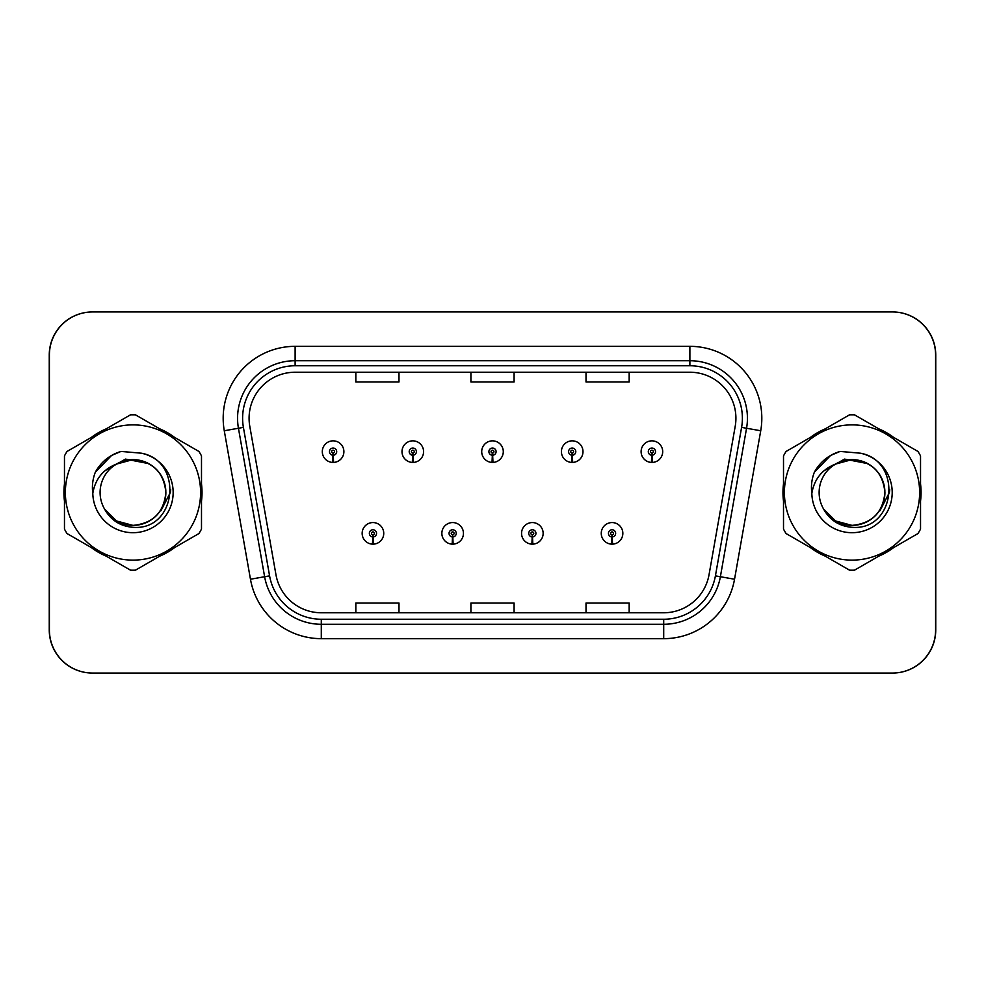 <?xml version="1.0" encoding="UTF-8"?>
<svg xmlns="http://www.w3.org/2000/svg" width="985" height="985" viewBox="0 0 985 985"><rect width="100%" height="100%" fill="white"/><g stroke="black" fill="none" stroke-linecap="round" stroke-linejoin="round"><path stroke-width="1.48" d="M452.497 536.948L452.177 544.139A10.786 10.786 0 0 0 453.125 544.139L452.804 536.948A3.595 3.595 0 0 0 456.252 533.353A3.595 3.595 0 0 0 452.644 529.758A3.595 3.595 0 0 0 449.049 533.353A3.595 3.595 0 0 0 452.497 536.948L452.583 534.793A1.441 1.441 0 0 1 451.216 533.353A1.441 1.441 0 0 1 452.644 531.925A1.441 1.441 0 0 1 454.085 533.353A1.441 1.441 0 0 1 452.706 534.793L452.804 536.948M532.196 536.948L531.875 544.139A10.786 10.786 0 0 0 532.823 544.139L532.503 536.948A3.595 3.595 0 0 0 535.951 533.353A3.595 3.595 0 0 0 532.356 529.758A3.595 3.595 0 0 0 528.748 533.353A3.595 3.595 0 0 0 532.196 536.948L532.294 534.793A1.441 1.441 0 0 1 530.915 533.353A1.441 1.441 0 0 1 532.356 531.925A1.441 1.441 0 0 1 533.784 533.353A1.441 1.441 0 0 1 532.417 534.793L532.503 536.948M611.894 536.948L611.587 544.139A10.786 10.786 0 0 0 612.522 544.139L612.214 536.948A3.595 3.595 0 0 0 615.65 533.353A3.595 3.595 0 0 0 612.054 529.758A3.595 3.595 0 0 0 608.459 533.353A3.595 3.595 0 0 0 611.894 536.948L611.993 534.793A1.441 1.441 0 0 1 610.614 533.353A1.441 1.441 0 0 1 612.054 531.925A1.441 1.441 0 0 1 613.495 533.353A1.441 1.441 0 0 1 612.116 534.793L612.214 536.948M372.786 536.948L372.478 544.139A10.786 10.786 0 0 0 373.413 544.139L373.106 536.948A3.595 3.595 0 0 0 376.541 533.353A3.595 3.595 0 0 0 372.946 529.758A3.595 3.595 0 0 0 369.35 533.353A3.595 3.595 0 0 0 372.786 536.948L372.884 534.793A1.441 1.441 0 0 1 371.505 533.353A1.441 1.441 0 0 1 372.946 531.925A1.441 1.441 0 0 1 374.386 533.353A1.441 1.441 0 0 1 373.007 534.793L373.106 536.948M412.641 455.23L412.333 462.421A10.786 10.786 0 0 0 413.269 462.421L412.961 455.23A3.595 3.595 0 0 0 416.396 451.647A3.595 3.595 0 0 0 412.801 448.04A3.595 3.595 0 0 0 409.206 451.647A3.595 3.595 0 0 0 412.641 455.23L412.74 453.075A1.441 1.441 0 0 1 411.361 451.647A1.441 1.441 0 0 1 412.801 450.207A1.441 1.441 0 0 1 414.242 451.647A1.441 1.441 0 0 1 412.863 453.075L412.961 455.23M492.34 455.23L492.032 462.421A10.786 10.786 0 0 0 492.968 462.421L492.66 455.23A3.595 3.595 0 0 0 496.095 451.647A3.595 3.595 0 0 0 492.5 448.04A3.595 3.595 0 0 0 488.905 451.647A3.595 3.595 0 0 0 492.34 455.23L492.438 453.075A1.441 1.441 0 0 1 491.059 451.647A1.441 1.441 0 0 1 492.5 450.207A1.441 1.441 0 0 1 493.941 451.647A1.441 1.441 0 0 1 492.562 453.075L492.66 455.23M572.039 455.23L571.731 462.421A10.786 10.786 0 0 0 572.667 462.421L572.359 455.23A3.595 3.595 0 0 0 575.794 451.647A3.595 3.595 0 0 0 572.199 448.04A3.595 3.595 0 0 0 568.604 451.647A3.595 3.595 0 0 0 572.039 455.23L572.137 453.075A1.441 1.441 0 0 1 570.758 451.647A1.441 1.441 0 0 1 572.199 450.207A1.441 1.441 0 0 1 573.639 451.647A1.441 1.441 0 0 1 572.26 453.075L572.359 455.23M651.75 455.23L651.43 462.421A10.786 10.786 0 0 0 652.378 462.421L652.058 455.23A3.595 3.595 0 0 0 655.505 451.647A3.595 3.595 0 0 0 651.898 448.04A3.595 3.595 0 0 0 648.302 451.647A3.595 3.595 0 0 0 651.75 455.23L651.836 453.075A1.441 1.441 0 0 1 650.469 451.647A1.441 1.441 0 0 1 651.898 450.207A1.441 1.441 0 0 1 653.338 451.647A1.441 1.441 0 0 1 651.971 453.075L652.058 455.23M332.942 455.23L332.622 462.421A10.786 10.786 0 0 0 333.57 462.421L333.25 455.23A3.595 3.595 0 0 0 336.698 451.647A3.595 3.595 0 0 0 333.102 448.04A3.595 3.595 0 0 0 329.495 451.647A3.595 3.595 0 0 0 332.942 455.23L333.029 453.075A1.441 1.441 0 0 1 331.662 451.647A1.441 1.441 0 0 1 333.102 450.207A1.441 1.441 0 0 1 334.531 451.647A1.441 1.441 0 0 1 333.164 453.075L333.25 455.23M705.568 673.05L892.595 673.05A43.155 43.155 0 0 0 935.75 629.895L935.75 355.105A43.155 43.155 0 0 0 892.595 311.95L705.568 311.95M279.432 311.95L92.405 311.95A43.155 43.155 0 0 0 49.25 355.105L49.25 629.895A43.155 43.155 0 0 0 92.405 673.05L279.432 673.05M63.926 492.5A69.061 69.061 0 0 0 64.468 501.119A69.061 69.061 0 0 1 64.468 483.881A69.061 69.061 0 0 0 63.926 492.5M91.26 547.525A69.061 69.061 0 0 0 106.183 556.143A69.061 69.061 0 0 1 91.26 547.525M159.779 556.143A69.061 69.061 0 0 0 174.702 547.525A69.061 69.061 0 0 1 159.779 556.143M201.494 501.119A69.061 69.061 0 0 0 201.494 483.881A69.061 69.061 0 0 1 201.494 501.119M782.964 492.5A69.061 69.061 0 0 0 783.506 501.119A69.061 69.061 0 0 1 783.506 483.881A69.061 69.061 0 0 0 782.964 492.5M810.298 547.525A69.061 69.061 0 0 0 825.221 556.143A69.061 69.061 0 0 1 810.298 547.525M878.817 556.143A69.061 69.061 0 0 0 893.74 547.525A69.061 69.061 0 0 1 878.817 556.143M920.532 501.119A69.061 69.061 0 0 0 920.532 483.881A69.061 69.061 0 0 1 920.532 501.119M249.082 418.268A46.036 46.036 0 0 1 295.118 372.231L689.882 372.231A46.036 46.036 0 0 1 735.216 426.259L709.04 574.723A46.036 46.036 0 0 1 663.705 612.769L321.295 612.769A46.036 46.036 0 0 1 275.96 574.723L249.784 426.259A46.036 46.036 0 0 1 249.082 418.268M242.605 418.268A52.513 52.513 0 0 0 243.406 427.379L269.582 575.856A52.513 52.513 0 0 0 321.295 619.245L663.705 619.245A52.513 52.513 0 0 0 715.418 575.856L741.594 427.379A52.513 52.513 0 0 0 689.882 365.755L295.118 365.755A52.513 52.513 0 0 0 242.605 418.268M224.272 430.753A71.93 71.93 0 0 1 295.118 346.338L689.882 346.338A71.93 71.93 0 0 1 760.728 430.753L734.539 579.229A71.93 71.93 0 0 1 663.705 638.662L321.295 638.662A71.93 71.93 0 0 1 250.461 579.229L224.272 430.753L238.444 428.253A57.549 57.549 0 0 1 295.118 360.719L689.882 360.719A57.549 57.549 0 0 1 746.556 428.253L720.38 576.73A57.549 57.549 0 0 1 663.705 624.281L321.295 624.281A57.549 57.549 0 0 1 264.62 576.73L238.444 428.253A57.549 57.549 0 0 1 237.57 418.268M174.702 437.475A69.061 69.061 0 0 0 159.779 428.857A69.061 69.061 0 0 1 174.702 437.475M106.183 428.857A69.061 69.061 0 0 0 91.26 437.475A69.061 69.061 0 0 1 106.183 428.857M893.74 437.475A69.061 69.061 0 0 0 878.817 428.857A69.061 69.061 0 0 1 893.74 437.475M825.221 428.857A69.061 69.061 0 0 0 810.298 437.475A69.061 69.061 0 0 1 825.221 428.857M935.602 355.105A43.155 43.155 0 0 0 892.447 311.95L92.553 311.95A43.155 43.155 0 0 0 49.398 355.105L49.398 629.895A43.155 43.155 0 0 0 92.553 673.05L892.447 673.05A43.155 43.155 0 0 0 935.602 629.895L935.602 355.105M715.418 575.856L720.38 576.73L746.556 428.253L760.728 430.753M470.916 372.231L470.916 381.971L514.084 381.971L514.084 372.231M355.831 372.231L355.831 381.971L398.987 381.971L398.987 372.231M586.013 372.231L586.013 381.971L629.169 381.971L629.169 372.231M514.084 612.769L514.084 603.029L470.916 603.029L470.916 612.769M398.987 612.769L398.987 603.029L355.831 603.029L355.831 612.769M629.169 612.769L629.169 603.029L586.013 603.029L586.013 612.769M322.304 451.647A10.786 10.786 0 0 0 332.622 462.421A10.786 10.786 0 0 1 322.304 451.647A10.786 10.786 0 0 1 333.102 440.849A10.786 10.786 0 0 1 343.888 451.647A10.786 10.786 0 0 1 333.57 462.421M362.16 533.353A10.786 10.786 0 0 0 372.478 544.139A10.786 10.786 0 0 1 362.16 533.353A10.786 10.786 0 0 1 372.946 522.567A10.786 10.786 0 0 1 383.744 533.353A10.786 10.786 0 0 1 373.413 544.139M165.849 491.318A32.887 32.887 0 0 0 116.39 464.107A32.887 32.887 0 0 0 132.975 525.387C152.958 523.441 163.916 512.483 165.862 492.5C163.916 472.517 152.958 461.559 132.975 459.613L116.39 464.107L132.975 459.613C152.958 461.559 163.916 472.517 165.862 492.5C163.916 512.483 152.958 523.441 132.975 525.387A32.887 32.887 0 0 0 165.862 492.5C163.916 472.517 152.958 461.559 132.975 459.613C152.958 461.559 163.916 472.517 165.862 492.5C163.916 512.483 152.958 523.441 132.975 525.387C152.958 523.441 163.916 512.483 165.862 492.5C163.916 472.517 152.958 461.559 132.975 459.613C152.958 461.559 163.916 472.517 165.862 492.5C163.916 512.483 152.958 523.441 132.975 525.387C152.958 523.441 163.916 512.483 165.862 492.5C163.916 472.517 152.958 461.559 132.975 459.613C152.958 461.559 163.916 472.517 165.862 492.5C163.916 512.483 152.958 523.441 132.975 525.387L116.538 520.979L104.57 509.073L116.538 520.979L132.975 525.387L116.538 520.979L104.57 509.073L116.538 520.979L132.975 525.387L116.538 520.979L104.57 509.073L116.538 520.979L132.975 525.387L116.538 520.979L104.57 509.073C110.776 520.178 120.244 526.261 132.975 527.307C176.955 530.989 183.826 460.894 141.409 453.198L121.02 451.425C109.667 454.922 101.098 461.854 95.323 472.209C92.689 479.067 91.839 486.122 92.799 493.374A40.2 40.2 0 0 0 132.975 532.7A40.2 40.2 0 0 0 141.409 453.198M132.975 560.12A67.62 67.62 0 0 0 200.595 492.5A67.62 67.62 0 0 0 132.975 424.88A67.62 67.62 0 0 0 65.367 492.5A67.62 67.62 0 0 0 132.975 560.12M132.975 570.192A77.692 77.692 0 0 0 135.524 570.143L198.945 533.525A77.692 77.692 0 0 0 201.494 529.117L201.494 455.883A77.692 77.692 0 0 0 198.945 451.475L135.524 414.857A77.692 77.692 0 0 0 130.439 414.857L67.005 451.475A77.692 77.692 0 0 0 64.468 455.883L64.468 529.117A77.692 77.692 0 0 0 67.005 533.525L130.439 570.143A77.692 77.692 0 0 0 132.975 570.192M92.799 493.374C95.188 479.166 103.043 469.414 116.39 464.107M95.323 472.209L111.588 455.452L120.786 451.499L111.588 455.452L95.36 472.135L111.588 455.452L120.786 451.499L111.588 455.452L95.323 472.209L111.588 455.452L121.02 451.425L111.588 455.452L106.232 459.108L111.588 455.452L121.02 451.425L111.588 455.452L106.232 459.108L111.588 455.452L121.02 451.425L111.588 455.452L106.232 459.108L111.588 455.452L121.02 451.425L111.588 455.452L106.232 459.108M120.786 451.499L111.588 455.452L95.36 472.135L111.588 455.452L120.786 451.499L111.588 455.452L95.36 472.135M884.887 491.318A32.887 32.887 0 0 0 835.428 464.107A32.887 32.887 0 0 0 852.025 525.387C871.996 523.441 882.954 512.483 884.912 492.5C882.954 472.517 871.996 461.559 852.025 459.613L835.428 464.107L852.025 459.613C871.996 461.559 882.954 472.517 884.912 492.5C882.954 512.483 871.996 523.441 852.025 525.387A32.887 32.887 0 0 0 884.912 492.5C882.954 472.517 871.996 461.559 852.025 459.613C871.996 461.559 882.954 472.517 884.912 492.5C882.954 512.483 871.996 523.441 852.025 525.387C871.996 523.441 882.954 512.483 884.912 492.5C882.954 472.517 871.996 461.559 852.025 459.613C871.996 461.559 882.954 472.517 884.912 492.5C882.954 512.483 871.996 523.441 852.025 525.387C871.996 523.441 882.954 512.483 884.912 492.5C882.954 472.517 871.996 461.559 852.025 459.613C871.996 461.559 882.954 472.517 884.912 492.5C882.954 512.483 871.996 523.441 852.025 525.387L835.575 520.979L823.608 509.073L835.575 520.979L852.025 525.387L835.575 520.979L823.608 509.073L835.575 520.979L852.025 525.387L835.575 520.979L823.608 509.073L835.575 520.979L852.025 525.387L835.575 520.979L823.608 509.073C829.813 520.178 839.282 526.261 852.025 527.307C896.005 530.989 902.863 460.894 860.459 453.198L840.07 451.425C828.705 454.922 820.136 461.854 814.361 472.209C811.726 479.067 810.877 486.122 811.837 493.374A40.2 40.2 0 0 0 852.025 532.7A40.2 40.2 0 0 0 860.459 453.198M852.025 560.12A67.62 67.62 0 0 0 919.633 492.5A67.62 67.62 0 0 0 852.025 424.88A67.62 67.62 0 0 0 784.405 492.5A67.62 67.62 0 0 0 852.025 560.12M852.025 570.192A77.692 77.692 0 0 0 854.561 570.143L917.995 533.525A77.692 77.692 0 0 0 920.532 529.117L920.532 455.883A77.692 77.692 0 0 0 917.995 451.475L854.561 414.857A77.692 77.692 0 0 0 849.476 414.857L786.055 451.475A77.692 77.692 0 0 0 783.506 455.883L783.506 529.117A77.692 77.692 0 0 0 786.055 533.525L849.476 570.143A77.692 77.692 0 0 0 852.025 570.192M811.837 493.374C814.226 479.166 822.093 469.414 835.428 464.107M814.361 472.209L830.626 455.452L839.823 451.499L830.626 455.452L814.398 472.135L830.626 455.452L839.823 451.499L830.626 455.452L814.361 472.209L830.626 455.452L840.07 451.425L830.626 455.452L825.282 459.108L830.626 455.452L840.07 451.425L830.626 455.452L825.282 459.108L830.626 455.452L840.07 451.425L830.626 455.452L825.282 459.108L830.626 455.452L840.07 451.425L830.626 455.452L825.282 459.108M839.823 451.499L830.626 455.452L814.398 472.135L830.626 455.452L839.823 451.499L830.626 455.452L814.398 472.135M402.003 451.647A10.786 10.786 0 0 0 412.333 462.421A10.786 10.786 0 0 1 402.003 451.647A10.786 10.786 0 0 1 412.801 440.849A10.786 10.786 0 0 1 423.587 451.647A10.786 10.786 0 0 1 413.269 462.421M481.714 451.647A10.786 10.786 0 0 0 492.032 462.421A10.786 10.786 0 0 1 481.714 451.647A10.786 10.786 0 0 1 492.5 440.849A10.786 10.786 0 0 1 503.286 451.647A10.786 10.786 0 0 1 492.968 462.421M561.413 451.647A10.786 10.786 0 0 0 571.731 462.421A10.786 10.786 0 0 1 561.413 451.647A10.786 10.786 0 0 1 572.199 440.849A10.786 10.786 0 0 1 582.997 451.647A10.786 10.786 0 0 1 572.667 462.421M641.112 451.647A10.786 10.786 0 0 0 651.43 462.421A10.786 10.786 0 0 1 641.112 451.647A10.786 10.786 0 0 1 651.898 440.849A10.786 10.786 0 0 1 662.696 451.647A10.786 10.786 0 0 1 652.378 462.421M170.713 489.779L170.356 492.5L160.912 510.759M148.735 463.627L125.489 459.096L104.903 470.793M889.75 489.779L889.393 492.5L879.95 510.759M867.773 463.627L844.527 459.096L823.94 470.793M441.859 533.353A10.786 10.786 0 0 0 452.177 544.139A10.786 10.786 0 0 1 441.859 533.353A10.786 10.786 0 0 1 452.644 522.567A10.786 10.786 0 0 1 463.442 533.353A10.786 10.786 0 0 1 453.125 544.139M521.558 533.353A10.786 10.786 0 0 0 531.875 544.139A10.786 10.786 0 0 1 521.558 533.353A10.786 10.786 0 0 1 532.356 522.567A10.786 10.786 0 0 1 543.141 533.353A10.786 10.786 0 0 1 532.823 544.139M601.256 533.353A10.786 10.786 0 0 0 611.587 544.139A10.786 10.786 0 0 1 601.256 533.353A10.786 10.786 0 0 1 612.054 522.567A10.786 10.786 0 0 1 622.84 533.353A10.786 10.786 0 0 1 612.522 544.139M689.882 346.338L689.882 365.755M238.444 428.253L243.406 427.379M321.295 638.662L321.295 619.245M663.705 619.245L663.705 638.662M250.461 579.229L269.582 575.856M741.594 427.379L746.556 428.253M295.118 346.338L295.118 365.755M720.38 576.73L734.539 579.229"/></g></svg>
